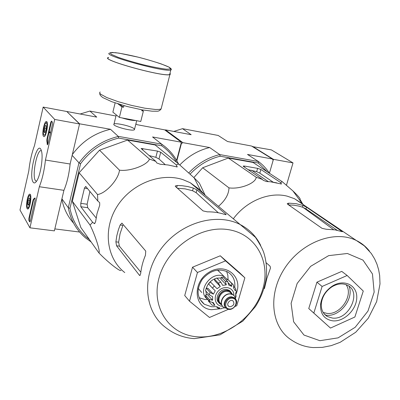 <?xml version="1.0" encoding="UTF-8"?>
<svg xmlns="http://www.w3.org/2000/svg" width="400" height="400" viewBox="0 0 400 400"><rect width="100%" height="100%" fill="white"/><g stroke="black" fill="none" stroke-linecap="round" stroke-linejoin="round"><path stroke-width="0.6" d="M43.16 107.075L54.715 119.445L45.435 160.04C44.33 170.325 42.295 179.22 39.33 186.73L29.94 227.82L20 210.045L28.79 170.97C29.84 161.395 31.74 152.94 34.49 145.615L43.16 107.075L66.79 111.51L79.54 123.97L54.715 119.445M27.12 208.6C25.445 206.22 27.885 193.39 29.865 194.195C32.24 194.31 29.91 209.73 27.62 209.015L27.12 208.6M43.505 136.34C41.56 134.445 44.39 120.53 46.515 121.555C48.96 121.89 46.19 137.515 43.86 136.58L43.505 136.34M33.125 182.12C28.125 175.33 37.71 138.27 41.36 150.66C43.595 156.81 40.32 176.79 36.295 181.56C35.035 183.175 33.98 183.365 33.125 182.12M50.765 122.365L51.44 121.085L52.445 122.155L52.44 124.22L48.02 143.59L47.365 144.835L46.82 140.785L46.95 139.11L50.765 122.365L51.265 122.455L51.69 121.33M33.04 200.19L33.535 199.08L35.02 197.96L35.1 200.17L30.375 220.87L29.69 221.865L28.88 220.44L28.91 218.315L33.04 200.19L33.53 200.26L34.025 199.15L33.535 199.08M79.54 123.97L70.115 164.01L45.435 160.04M70.115 164.01C69.08 174.17 67.015 182.945 63.92 190.335L39.33 186.73M63.92 190.335L54.38 230.875L29.94 227.82M36.485 181.3L35.415 180.585C31.74 176.04 37.065 148.975 41.32 150.695L41.375 150.71M47.67 144.58L47.14 144.215M49.085 132L47.45 139.195L47.635 144.3M49.045 131.95L49.155 131.46L50.075 132.525L49.965 133.02L49.225 132.16L49.115 132.655L49.045 131.95M50.535 132.57L49.155 131.46M49.635 132.64L49.115 132.655M50.415 133.1L49.965 133.02M50.525 132.605L50.075 132.525M49.21 131.47L51.265 122.455M35.205 198.25L34.025 199.15M30.075 221.735L29.37 220.5L29.4 218.375L33.53 200.26M45 132.57L44.02 131.795L44.685 130.05L44.34 128.115L45.475 125.375L46.185 125.74L46.295 126.315L45.97 130.02L44.83 132.755L44.02 131.795L44.34 128.115L45.475 125.375M46.485 130.62C45.34 134.86 44.345 136.145 43.5 134.475C43.01 130.45 43.67 126.72 45.48 123.295C47.12 122.36 47.455 124.8 46.485 130.62M46.095 122.845L47.055 122.16M46.24 128.45L44.34 128.115M45.32 132.02L44.02 131.795M28.375 205.305L27.645 204.075L28.305 202.3L27.975 200.38L29.045 197.895L29.63 198.26L29.78 199.105L29.45 202.82L28.375 205.305L27.645 204.075L27.975 200.38L29.045 197.895M29.91 203.59C28.915 207.355 28.02 208.5 27.235 207.03C26.655 203.125 27.215 199.43 28.915 195.94C30.545 195.035 30.88 197.585 29.91 203.59M28.36 208.61L27.735 207.71M29.52 195.475L30.415 194.775M29.775 200.63L27.975 200.38M29.02 204.26L27.645 204.075M165.05 130.17L165.485 129.875L191.16 134.695L182.505 128.67L218.16 135.45L227.535 141.52L251.515 146.02L272.415 158.995L273.135 160.355L269.42 173.245L273.43 159.335L293.015 162.905L271.365 149.89L252.425 146.585M273.43 159.335L252.495 146.35M286.46 185.225L293.015 162.905M72.355 201.285L80.83 227.48L98.905 252.89C100.57 251.995 95.48 235.885 90.05 225.065L72.355 201.285L79.15 172.765L99.55 150.175L127.59 140.06L155.145 144.975L178.755 164.065L194.14 177.85L199.365 183.085L205.125 195.16M176.515 162.255C172.885 155.665 167.96 150.175 161.74 145.785L118.66 138.085C103.06 141.89 90.365 150.44 80.565 163.74L69.955 208.315C72.57 221.44 79.04 231.83 89.365 239.48M80.565 163.74L79.055 162.92C89.125 149.145 102.225 140.325 118.35 136.47L110.495 129.285L79.33 123.765M72.155 155.355L79.055 162.92M78.9 163.08L68.295 207.73L69.955 208.315M61.92 198.83L68.295 207.73M66.975 111.695L79.365 123.6M135.91 123.81L136.995 124.67L164.62 129.85L181.395 142.225L176.63 160.345M134.12 128.72C131.185 126.035 113.99 122.25 113.82 124.27C112.565 126.085 130.61 131.165 134.005 129.945L134.56 129.2M115.975 116.02L89.89 111.06L96.735 117.115L67.015 111.54M181.395 142.225L152.575 136.965L161.67 144.145L118.54 136.4M79.61 232.035L54.845 228.91M89.89 111.06L80.145 114M73.59 223.185C67.57 216.41 63.655 208.405 61.84 199.17M91.12 241.95L85.555 237.92C76.435 230.19 70.7 220.205 68.35 207.965M72.335 154.58C82.145 141.335 94.865 132.905 110.495 129.285M161.67 144.145L161.865 144.28C169.13 149.385 174.655 155.895 178.44 163.81M152.575 136.965L157.655 140.975M118.35 136.47L118.66 138.085M161.74 145.785L161.865 144.28M120.985 270.435C120.125 271.865 107.35 261.765 98.905 252.89M90.05 225.065L92.625 222.29L94.475 223.66L95.59 221.81L96.985 213.735L99.725 205.175L99.68 202.645L97.83 201.04L97.52 194.525C105.835 193.535 118.645 179.35 119.475 170.165C129.915 171.655 147.37 165.17 149.47 159.075L155.825 161.385L156.705 162.905L160.185 164.235L168.04 164.975L177.165 166.945L176.185 164.84L160.73 152.215L157.44 151.075L141.085 148.48L155.825 161.385M176.185 164.84L178.755 164.065M149.47 159.075L127.59 140.06M119.475 170.165L99.55 150.175M97.52 194.525L79.15 172.765M97.83 201.04L85.735 186.415L84.44 188.135L80.78 203.345L80.84 206.74L92.625 222.29M140.83 272.185L119.37 246.13L118.63 242.175L115.9 241.84L116.56 245.79L139.43 275.28L139.8 275.54L140.68 273.505C141.325 267.365 142.915 261.295 145.435 255.305L145.75 251.095L121.935 223.115L120.15 225.01L118.4 229.75L116.81 235.78L115.9 241.84M120.15 225.01L122.885 225.37L120.07 233.705L118.63 242.175M193.3 188.04L187.765 186.545L181.99 185.695L177.24 185.495L175.37 185.93L175.43 186.49L203.055 210.9L207.32 211.845C213.365 211.765 219.1 212.605 224.52 214.36L226.115 214.7L225.925 214.25L196.9 189.875L193.3 188.04L192.575 190.745L196.145 192.66L218.335 212.775M192.575 190.745L185.185 188.88L177.395 188.225M197.455 336.815C169.875 335.08 150.875 308.02 158.935 278.275C166.58 248.485 199.78 225.3 227.645 229.545C255.64 233.35 271.16 261.665 262.715 289.325C254.655 317.045 224.94 338.98 197.455 336.815M204.17 194.36L200.51 190.235L190.22 182.71L182.95 179.655C160.42 172.185 130.965 183.91 116.89 206.74C102.645 229.49 106.6 258.515 124.755 272.565M157.44 151.075L155.835 157.32L158.985 158.97L165.16 164.565M155.835 157.32L149.005 155.53M89.895 191.445L87.125 204.24L80.78 203.345M96.12 217.905L87.715 207.7L87.125 204.24M228.565 309.255L209.495 317.475L189.515 301.195L197.455 272.49L192.52 267.205L220.26 255.79L239.42 272.58L244.87 277.8L236.78 305.71L235.165 306.41M189.515 301.195L184.73 295.555L192.52 267.205M197.455 272.49L225.535 260.865L244.87 277.8M225.535 260.865L220.26 255.79M199.085 297.735L205.025 299.54L207.98 299.575M228.07 279.585L227.865 275.3L226.605 271.365M234.72 287.54C235.465 280.675 233.195 275.515 227.91 272.055C218.685 267.93 210.125 270.375 202.23 279.395C196.115 289.525 196.81 297.815 204.32 304.255L211.425 306.725L213.98 306.775M235.835 294.49C244.02 277.255 225.735 261.585 208.925 272.345C191.77 282.57 194.04 308.625 211.7 309.7L219.82 308.8M115.125 102.905L112.88 112.135L119.37 117.415L140.76 121.47L143.365 111.095L141.78 110.785L142.015 109.84M123.96 105.645L123.575 107.225L121.95 106.905L119.37 117.415M117.97 103.85L121.95 106.905M141.955 110.07L143.365 111.095M108.61 57.59C99.355 59.45 164.155 77.395 169.675 74.48L169.935 73.45M108.64 57.455L108.37 57.53C99.045 59.4 164.35 77.485 169.905 74.545L170.455 74.06L169.97 73.315M119.985 104.48L123.575 107.225M219.075 302.84C213.84 298.88 219.75 288.385 226.62 289.47L229.185 290.32L230.685 291.675M229.995 306.785C233.865 305.755 234.845 303.77 232.93 300.835C229.915 298.76 225.645 304.58 228.845 306.405L229.995 306.785M225.69 307.515C221.645 304.305 226.39 296.055 231.81 296.89L233.87 297.57L235.025 298.6M226.485 308.315L223.925 307.415C218.015 304.105 223.605 292.95 230.645 294.04L233.13 294.86L234.775 296.445L235.72 299.36M222.795 306.44C218.33 302.35 224.095 292.86 230.46 293.85L232.945 294.67L234.065 295.595M234.8 296.61L235.53 299.11M221.725 304.83L220.57 304.26C214.44 300.815 220.225 289.26 227.525 290.405L230.1 291.26L232.53 294.44M235.815 294.95L236.085 296.18L235.635 296.415L235.745 292.885L236.345 291.945L235.85 289.39L235.18 290.61L233.49 287.83L233.66 285.27L231.62 283.295L231.78 286.365L228.445 282.985M233.805 286.615L235.465 288.29L235.845 289.39M221.345 277.325L225.35 281.4L226.32 284.825L220.815 279.19L221.345 277.325L223.72 277.585L227.75 281.66L228.725 285.08L231.78 286.365M214.38 279.045L218.33 283.15L220.26 286.435L214.83 280.765L214.38 279.045L216.805 278.03L220.775 282.12L222.71 285.4L226.32 284.825M214.29 286.055L212.465 288.1L208.575 283.94L210.38 281.92L217.075 288.725L220.26 286.435M212.465 288.1L215.25 290.78L213.36 294.165L210.075 292.4L209.37 294.9L212.65 296.675L212.575 300.235L209.275 299.415L209.88 301.69L213.175 302.515L214.915 305.275L212.09 305.19L208.23 300.88L208.69 300.365M213.805 306.615L216.65 306.715L219.725 307.95L218.345 308.585L216.47 306.8M221.05 308.83L222.12 308.175L224.725 307.84M209.37 294.9L205.515 290.675L206.21 288.2L210.075 292.4M209.88 301.69L206.035 297.405L205.43 295.15L209.275 299.415M226.505 280.4L227.565 279.215L232.825 284.26M227.565 279.215L231.62 283.295M221.245 273.65L217.49 270.07M198.27 288.47L201.73 292.495M216.91 278.145L221.16 277.97M206.41 294.735L205.89 291.085M206.345 288.21C207.79 283.71 210.72 280.535 215.145 278.675M217.075 288.725L210.38 281.92M213.36 294.165L208.025 288.385L206.21 288.2M212.575 300.235L207.26 294.375L205.43 295.15M214.745 305.09L212.45 302.54M227.325 279.48L224.615 277.045C212.495 268.835 195.445 291.56 207.825 299.405M302.92 204.425L300.005 199.355C300.78 198.99 298.405 196.17 292.89 190.885L282.24 181.69L280.61 182.555L281.41 183.99L270.285 181.755L276.715 182.845M304 205.155L302.225 203.595L294.45 198.685L287.195 196.155C269.29 191.57 246.49 200.915 233.365 218.75M280.61 182.555L260.855 169.46L257.615 168.365L244.54 166.07L243.215 166.04L243.39 166.4L262.525 179.485L263.135 180.275L266.555 181.555L270.285 181.755M262.525 179.485L256.215 177.255C255.86 183.24 240.08 189.47 228.97 187.87C228.8 194.27 225.3 200.415 218.475 206.31M193.86 177.59L202.685 167.76L228.32 158.035L253.01 162.44L282.24 181.69M260.855 169.46L259.8 173.16L256.68 171.65L248.185 169.68M259.8 173.16L273.33 182.27M181.07 143.46L181.355 143.675L182.85 142.65L209.63 147.535L219.745 154.57L220.15 156.22L258.395 163.055L267.17 171.765M165.485 129.875L182.85 142.65M176.86 160.755L181.355 143.675M258.395 163.055L258.41 161.515L219.745 154.57C207.995 157.445 197.665 163.565 188.76 172.93M269.385 173.225C266.46 168.625 262.8 164.72 258.41 161.515L247.495 154.445L272.415 158.995M190.09 174.13C198.73 165.035 208.75 159.07 220.15 156.22M179.775 164.955C188.375 156.06 198.33 150.255 209.63 147.535M182.505 128.67L173.795 131.435M268.33 181.615L251.585 170.235M322.11 286.445L313.815 313.075L330.48 328.07L308.755 308.56L316.925 282.18L341.75 271.385L347.16 275.49L322.11 286.445L316.925 282.18M264.485 288.385L266.865 278.42L270.49 268.02L270.085 266.195L266.105 262.685M264.125 287.82L264.575 288.245M306.49 207.16L342.4 231.74L335.04 229.875L326.23 229.25L322.035 228.335L287.565 204.175L287.365 203.52L288.8 203.17L296.09 203.69L302.96 205.41L306.49 207.16L305.955 208.935L302.435 207.17L298.675 206.05L293.755 205.19L288.65 204.935M305.955 208.935L337.24 230.315M305.065 208.85L304.265 207.97M304.11 208.155L303.935 207.805M326.35 315.23C339.755 317.12 354.28 298.645 349.08 286.305M325.37 315.105L325.77 315.165M228.97 187.87L202.685 167.76M256.215 177.255L228.32 158.035M313.815 313.075L308.755 308.56M330.48 328.07L354.89 317.005L363.27 291.05L347.16 275.49M323.165 312.42L326.935 313.375C340.375 315.36 353.93 295.03 346.035 284.65M332.32 318.05C348.89 320.495 362.18 291.935 347.42 285.255C342.7 283.025 337.57 283.535 332.025 286.775C325.875 290.9 322.315 296.435 321.35 303.37C320.93 309.385 322.91 313.76 327.285 316.49L332.32 318.05M332.77 320.84C344.085 322.045 356.91 309.41 356.77 297.27C357.015 285.02 343.92 278.725 332.45 286.025C325.595 290.625 321.625 296.79 320.555 304.515C320.25 313.995 324.32 319.435 332.77 320.84M47.315 140.87L46.82 140.785M47.45 139.195L46.95 139.11M35.14 198.07L34.86 198.03M29.4 218.375L28.91 218.315M29.37 220.5L28.88 220.44M29.955 221.9L29.69 221.865M260.68 245.415C256.265 236.395 249.55 229.5 240.53 224.73C216.62 212.005 179.935 222.7 160.7 249.34C141.215 275.815 144.08 311.35 165.44 327.355C173.82 334.06 183.43 337.82 194.27 338.635L220.02 334.85L242.825 321.13L255.36 306.675C260.62 298.495 264.095 289.785 265.785 280.55C267.23 271.295 266.65 262.29 264.045 253.54C263.085 250.02 260.225 244.61 255.455 237.32L190.22 182.71M119.37 246.13L116.56 245.79M140.15 275.36L139.43 275.28M225.925 214.25L225.8 214.695M196.9 189.875L196.145 192.66M177.24 185.495L176.685 187.595M177.125 166.35L176.94 167.04M94.865 223.58L94.09 223.475M87.715 207.7L80.84 206.74M87.54 188.6L84.44 188.135M142.79 148.51L142.44 149.89M160.73 152.215L158.985 158.97M116.135 114.78L118.155 116.425M121.93 117.9C127.75 119.71 132.36 120.585 135.77 120.525M168.985 67.13C163.37 64.39 151.14 60.465 137.675 57.045C128.815 54.945 121.395 53.485 115.41 52.665L110.37 52.66L111.245 54.295L118.12 57.3C125.435 59.835 133.95 62.35 143.665 64.85C153.125 67.065 160.74 68.52 166.515 69.215L170.76 68.965L168.985 67.13M169.675 74.48L170.82 69.98C170.44 68.665 172.935 70 169.055 67.15L161.24 63.93C152.965 61.215 145.305 58.97 138.27 57.19L118.955 53.13L111.9 52.43L109.68 53.095C100.47 54.75 165.355 72.69 170.82 69.98L171.36 69.53L170.865 68.815M100.15 91.95L99.585 92.845L100.525 94.11L106.775 97.535L117.855 101.58L131.56 105.41L145.05 108.23L155.565 109.485L159.04 109.445L161.11 108.97L161.475 107.54M233.855 295.4C234.325 288.015 225.035 284.805 218.995 290.385C212.775 295.765 214.63 305.675 221.845 306.18L222.59 306.215M232.455 298.245C239.015 298.855 235.88 309.665 229.355 308.995C222.765 308.45 225.885 297.54 232.455 298.245M233.87 297.57L234.435 298.155C240.58 301.64 232.48 312.675 226.81 308.545C221.92 305.82 226.545 296.58 232.37 297.475L234.435 298.155L236.35 300.645M234.965 297.5L235.295 298.86M221.455 304.065L221.275 303.87C215.745 300.77 220.955 290.345 227.545 291.375L229.87 292.145L231.585 293.915M221.61 304.55C214.48 302.085 219.77 289.43 227.465 290.615C229.835 290.935 231.435 292.17 232.255 294.315M227.75 281.66L225.35 281.4M220.775 282.12L218.33 283.15M257.615 168.365L256.68 171.65M244.54 166.07L244.28 167.005M281.245 183.34L281.035 184.055M319.89 340.695L338.105 337.86L355.18 327.29L367.985 311.04L374.16 292.095L372.455 273.955L362.995 260.125L347.395 253.485L328.655 255.635L310.625 266.345L297.15 283.465L291.1 303.35L293.625 321.79L303.985 335.06L319.89 340.695M369.49 251.13C365.77 246.375 361.135 242.71 355.575 240.13C333.865 229.84 300.845 242.655 284.305 268.88C267.515 294.965 271.425 327.45 291.4 339.975C297.965 344.46 305.24 346.99 313.215 347.57L322.28 347.39L331.26 345.62L340.14 342.32L355.73 332.245L368.28 318.22L376.655 301.61L380 283.94L379.665 275.55L378.65 269.79L376.97 264.22L374.625 258.905L371.305 253.49L364.335 245.89L294.45 198.685M264.26 288.635L263.895 288.595M288.8 203.17L288.34 204.715M302.96 205.41L302.435 207.17M341.995 231.26L341.875 231.645M175.37 185.93L175.275 186.285M200.51 190.235L194.14 177.85M199.605 298.89L204.32 304.255M134.415 129.78L136.685 120.7M114.015 124.04L116.2 115.09M99.87 93.44C99.525 94.525 100.565 95.94 102.985 97.675L111.885 101.75L127.01 106.48L142.21 109.875L152.01 111.18L156.765 111.23C158.455 111.375 159.905 110.62 161.11 108.97L169.905 74.545M235.2 298.75L234.775 296.445M230.1 291.26L229.185 290.32M236.09 296.185L235.53 298.145M235.44 298.39L235.315 298.705M233.66 285.27L231.705 283.385M218.345 308.595L221.05 308.84M231.52 286.2L228.485 283.125M228.035 305.535L228.845 306.405M217.95 270.335L224.615 277.045M302.225 203.595L292.895 190.885M287.365 203.52L287.27 203.83M333.585 229.65L303.14 207.445M323.935 313.555L327.285 316.49M321.35 303.37L320.555 304.515M332.025 286.775L332.45 286.025"/></g></svg>
